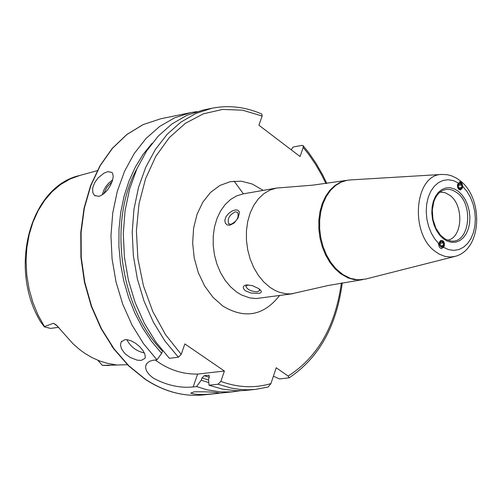<?xml version="1.0" encoding="UTF-8"?>
<svg xmlns="http://www.w3.org/2000/svg" width="502" height="502" viewBox="0 0 502 502"><rect width="100%" height="100%" fill="white"/><g stroke="black" fill="none" stroke-linecap="round" stroke-linejoin="round"><path stroke-width="0.75" d="M114.356 349.662L111.626 345.909M124.923 339.672L121.202 341.862L120.474 344.912L121.459 348.664L124.069 352.548L125.876 354.368L130.2 357.468L137.197 360.166L141.231 360.398L144.833 358.441L145.266 357.211L144.865 354.092L142.875 350.396L139.594 346.581L135.465 343.192L131.009 340.745L126.786 339.641L124.923 339.672M126.83 339.647C130.495 346.769 136.343 351.205 144.388 352.95M194.274 391.811L190.735 393.116C195.196 394.792 203.423 394.93 215.421 393.53L219.016 392.922C214.542 392.056 206.291 391.685 194.274 391.811M442.387 247.888L443.498 247.323L444.352 245.773L444.395 243.395L443.774 241.782L442.896 240.772L440.687 240.496L439.482 242.002L439.206 244.035L434.901 239.121L431.306 233.129L428.582 226.314L426.863 218.991L426.217 211.493L426.681 204.157L428.225 197.317L430.785 191.281L434.236 186.317L438.415 182.64L443.147 180.419L448.204 179.735L453.369 180.613L458.408 183.004L457.567 184.523L457.435 186.267L457.887 188.005L459.01 189.499L460.572 189.994L462.524 187.83M439.984 192.109L445.017 192.661L449.874 195.309C464.281 205.481 462.587 238.13 447.47 240.207M269.925 287.32L263.788 281.992L258.323 275.328L253.723 267.547L250.134 258.894L247.681 249.651L246.438 240.125L246.457 230.619L247.718 221.451L250.197 212.917L253.792 205.287L258.392 198.811L263.839 193.684L269.957 190.07L276.546 188.062L312.664 185.163L346.418 180.413L340.356 182.264L334.734 185.64L329.732 190.434L325.522 196.508L322.234 203.661L319.975 211.675L318.839 220.29L318.852 229.219L320.019 238.186L322.297 246.884L325.622 255.029L329.877 262.364L334.922 268.652L340.582 273.69L348.012 277.901L354.18 279.658L361.867 279.765L328.264 285.494L291.329 293.871L286.322 293.814L279.627 292.359L274.688 290.256L269.925 287.32M365.745 279.037L358.121 279.865L350.39 278.359L342.872 274.581L335.763 268.532L330.718 262.245L326.463 254.903L323.144 246.752L320.86 238.055L319.692 229.088L319.68 220.152L320.816 211.537L323.068 203.523L326.363 196.364L330.573 190.289L335.574 185.495L341.197 182.119L347.252 180.268L350.333 179.936M235.35 211.8C229.307 214.906 227.105 218.897 228.743 223.779L230.989 224.3C237.038 221.206 239.247 217.215 237.622 212.327L235.35 211.8M229.866 225.241L227.211 224.952L225.335 223.177L224.814 220.158L226.088 216.525L228.799 213.287L232.081 211.035L235.206 209.943L237.684 210.087L239.165 211.53L239.435 212.754L238.086 217.931L234.308 222.901L229.866 225.241M248.151 284.835L245.798 286.171C247.266 289.635 251.182 291.518 257.545 291.831L259.572 290.526L259.057 288.845C262.289 291.405 262.05 292.923 258.354 293.419L250.944 293.024L245.346 290.771C242.265 287.753 242.629 285.795 246.438 284.91L252.355 285.613L258.687 288.587M98.662 196.351L94.476 195.397L92.845 192.73L92.625 188.852L93.09 186.631L95.091 182.044L98.26 177.771L104.096 173.071L107.842 171.628L111.846 172.399L112.636 173.428L113.214 176.516L112.461 180.651L110.503 185.294L107.61 189.787L104.115 193.477L100.431 195.811L98.662 196.351M58.696 327.298L50.57 328.408L44.377 326.871L40.405 321.525C8.252 268.124 29.925 186.462 79.868 175.43L97.25 170.686M97.903 360.298L102.389 365.393L116.583 364.979L107.409 363.329L99.754 361.013L92.242 357.706L84.957 353.427L79.686 349.612L72.978 343.744L56.218 324.926L53.482 323.25L44.126 326.695M240.358 390.732L231.491 391.886L220.786 391.911L207.288 389.866L196.552 386.571L193.157 386.942C180.224 388.259 167.091 385.404 153.744 378.364C147.701 374.059 145.047 369.836 145.781 365.694L146.835 363.429L149.514 361.327L152.652 360.348L156.944 359.808L143.503 343.669L131.995 324.982L122.752 304.256L116.05 282.061L112.084 259.013L110.967 235.771L112.73 212.992L117.305 191.3L124.54 171.307L134.216 153.543L146.044 138.464L159.667 126.448L174.709 117.769L190.747 112.605L196.947 111.595M273.395 376.211L279.595 378.954L289.133 377.811L288.135 376.067L276.219 367.771L270.936 383.591C254.639 388.391 237.948 387.663 220.861 381.401L218.037 384.225L209.014 385.21L208.512 379.412L209.303 377.121L208.951 375.27L204.245 375.691L202.011 377.937L201.22 380.221L196.552 386.571M211.944 108.244L203.04 110.076L187.001 115.247L171.96 123.95L158.331 136.011L146.509 151.14L136.833 168.979L129.604 189.053L125.042 210.834L123.291 233.712L124.421 257.055L128.405 280.204L135.12 302.505L144.381 323.326L155.915 342.1L169.375 358.309L178.367 357.229L164.894 340.958L153.355 322.127L144.08 301.231L137.347 278.861L133.356 255.637L132.214 232.225L133.959 209.271L138.514 187.428L145.737 167.292L155.407 149.408L167.229 134.229L180.858 122.143L195.899 113.421L211.944 108.244C228.724 104.949 245.352 106.882 261.824 114.036L262.132 116.025L258.913 125.211L300.07 156.549L303.189 147.419L303.152 145.705L302.104 145.348L293.168 147.017L291.154 149.759M178.367 357.229L181.216 354.374L184.862 343.933L224.407 371.034L220.861 381.401M218.037 384.225L231.491 388.146L239.598 389.389L247.668 389.797L255.662 389.37L268.162 386.998L270.936 383.591M268.162 386.998L255.662 389.37L243.978 390.562L235.953 390.713L222.461 389.119L209.014 385.21M156.944 359.808L161.663 353.395L162.604 350.772M208.788 382.599L201.22 380.221M161.663 353.395L151.604 341.454L142.637 328.001L134.919 313.242L128.594 297.435L123.762 280.838L120.518 263.738L118.918 246.426L118.993 229.207L120.725 212.365L124.088 196.194L129.014 180.965L135.408 166.928L143.152 154.309L152.106 143.296M224.407 371.034L197.606 374.078C182.301 374.323 168.195 369.629 155.287 360.009M442.193 247.8C445.155 245.302 444.885 242.836 441.383 240.402C438.415 242.899 438.685 245.365 442.193 247.8M443.479 245.396L443.191 242.773L441.503 241.475L440.091 242.799L440.379 245.434L442.074 246.727L443.479 245.396L440.963 245.88M438.29 243.144L439.294 247.015L440.712 248.402L441.917 248.722M440.154 243.351L443.191 242.773M459.876 182.54C456.701 184.987 456.845 187.447 460.315 189.919C463.49 187.472 463.34 185.012 459.876 182.54M462.932 186.631L461.896 183.199L460.591 182.019L459.186 181.749M458.426 184.912L458.583 187.535L460.252 188.852L461.765 187.547L461.608 184.924L459.939 183.607L458.426 184.912M458.451 185.301L461.608 184.924M459.01 187.873L461.765 187.547M442.569 190.478L446.272 189.386L450.275 189.524L453.275 190.465L457.109 192.787C474.051 204.747 469.495 243.407 451.298 241.06L450.413 240.973M458.42 191.356L462.11 194.996L465.235 199.627L467.651 205.023L469.232 210.909L469.897 217.002L469.627 222.995L468.422 228.605L466.352 233.543L463.503 237.565L460.02 240.471L456.073 242.108L451.863 242.391L447.596 241.299L443.492 238.883L439.746 235.256L436.571 230.606L434.111 225.16L432.504 219.205L431.827 213.03L432.115 206.968L433.358 201.315L435.485 196.357L438.39 192.354L441.917 189.499L445.889 187.936L450.106 187.729L454.354 188.89L458.42 191.356M455.145 256.346L450.52 257.024L444.998 256.39L439.52 254.257L435.573 251.703C409.394 233.832 414.401 174.332 441.816 174.432L349.674 179.973M112.128 181.636L106.939 187.127L103.688 193.828M102.188 194.889L103.864 190.051L105.997 186.411L108.683 183.123L112.712 179.779M115.41 364.791L116.163 365.048M234.083 181.122L243.401 193.828M234.145 391.654L203.536 394.898C183.726 396.881 164.361 391.679 145.448 379.305L128.876 365.851L114.054 348.84L101.492 328.791L91.621 306.358L84.794 282.262L81.249 257.319L81.098 232.351L84.336 208.198L90.837 185.658L100.35 165.453L112.542 148.222L126.981 134.467L143.177 124.584L160.596 118.805L190.747 112.605M292.973 293.695L256.309 298.533L249.613 297.881L241.349 294.9L236.599 292.001L230.468 286.742L225.022 280.16L220.441 272.473L216.87 263.926L214.429 254.79L213.206 245.371L213.237 235.971L214.517 226.904L217.002 218.458L220.61 210.909L225.216 204.496L230.669 199.419L236.787 195.83L243.376 193.835L276.546 188.062M279.564 295.54C263.625 315.833 244.637 319.285 222.606 305.894L212.886 297.215L204.64 285.964L198.315 272.712L194.243 258.141L192.649 243.024L193.603 228.146L197.06 214.285L202.814 202.162L210.564 192.392L219.889 185.451L230.305 181.661L241.274 181.191L252.242 184.021L263.211 190.383M127.426 364.703L102.96 365.431M462.687 186.393L466.898 191.312L470.399 197.267L473.041 203.988L474.716 211.191L475.35 218.565L474.917 225.781L473.424 232.539L470.945 238.544L467.582 243.526L463.471 247.26L458.797 249.588L453.764 250.391L448.587 249.626L443.498 247.323M44.421 326.538L37.976 314.867L32.825 302.242L29.072 288.926L26.801 275.209L26.06 261.373L26.863 247.718L29.191 234.528L32.981 222.085L38.158 210.639L44.603 200.423L52.164 191.645L60.692 184.472L69.991 179.032L79.868 175.43M303.189 147.419L308.736 154.396L315.582 164.399L321.757 175.11L325.911 183.556M341.379 283.002C335.411 326.237 317.666 357.261 288.135 376.067M181.216 354.374L165.566 334.696L152.79 311.529L143.428 285.776L137.887 258.499L136.393 230.801L139.004 203.825L145.586 178.662L155.827 156.31L169.287 137.636L185.376 123.304L203.435 113.81L222.744 109.411L242.554 110.195L262.132 116.025M209.221 375.471L208.487 375.214M209.246 377.291L204.245 375.691M208.568 380.001L202.011 377.937M162.479 351.086C119.809 307.67 107.748 221.043 137.002 168.609M193.157 386.942L197.606 374.078M57.686 326.287L53.482 323.25M121.66 341.26L121.202 341.862M450.539 240.991L445.6 239.335L440.549 235.281L435.861 228.215L432.969 219.443L432.285 210.112L433.879 201.459L435.46 197.757L437.487 194.638L439.382 192.617L442.676 190.427M362.714 279.652L361.867 279.765M441.816 174.432L447.326 174.702L451.373 175.744L456.513 178.154L460.096 180.657C483.765 198.447 482.259 250.253 454.574 256.491L365.111 279.2M229.069 224.017L228.743 223.779M94.476 195.397L95.091 195.836M203.536 394.898C183.569 396.881 164.098 391.667 145.128 379.248M109.423 365.469L102.728 365.425M289.133 377.811C318.839 357.982 336.56 326.331 342.276 282.846M326.815 183.431L322.516 174.608L316.097 163.414L308.956 152.978L303.152 145.705M145.072 379.211L128.474 365.732L113.653 348.721L101.103 328.691L91.257 306.289L84.449 282.237L80.916 257.338L80.772 232.42L84.022 208.305L90.529 185.79L100.061 165.597L112.279 148.341L126.774 134.549L143.057 124.615L160.596 118.805M145.787 365.694L146.251 364.37M347.252 180.268L346.418 180.413"/></g></svg>
